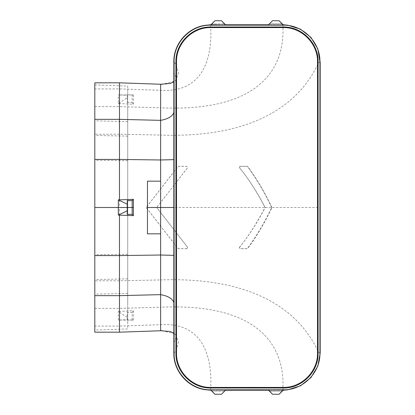 <?xml version="1.0" encoding="UTF-8"?>
<svg xmlns="http://www.w3.org/2000/svg" width="415" height="415" viewBox="0 0 415 415"><rect width="100%" height="100%" fill="white"/><g stroke="black" fill="none" stroke-linecap="round" stroke-linejoin="round"><path stroke-width="0.31" stroke-dasharray="2.08 1.56" d="M269.506 391.117L282.101 391.117L269.47 391.205L268.489 390.225M282.101 391.117L283.118 390.225M283.025 390.173L268.583 390.173M225.433 390.173L210.996 390.173L211.915 391.117L224.515 391.117L225.532 390.225M186.942 248.632L178.575 248.637L177.921 248.31L146.215 207.5L177.921 166.69L178.575 166.363L186.942 166.368L187.596 167.691L156.73 207.5L187.596 247.309L186.937 248.694L187.642 247.273L160.626 212.605L160.626 207.5L264.967 207.5L264.889 207.801L265.092 207.5L271.571 207.5L271.462 208.014C264.22 223.151 256.231 236.592 247.506 248.336L246.972 248.637L240.218 248.637L239.413 247.449L240.062 248.704L247.19 248.704L247.734 248.409C256.19 237.121 264.189 223.664 271.726 208.034L271.841 207.5L319.898 207.5L319.898 353.113C320.406 372.722 302.815 390.313 283.206 389.81L210.81 389.81C209.777 390.52 219.888 320.93 160.626 324.706L119.479 326.076L119.479 320.064L118.327 320.064L127.234 319.726L127.234 312.505L132.172 312.505L132.172 320.001L133.386 320.105L119.479 320.064M160.626 330.739L160.626 307.204C299.952 300.937 280.903 390.707 283.206 389.81L283.206 390.095L287.818 389.804M224.515 391.117L211.915 391.117M162.177 330.703L175.472 333.966L178.492 341.898L176.359 349.814L174.118 353.113C173.615 372.722 191.206 390.313 210.81 389.81L210.81 390.095L283.206 390.095L287.813 389.81M173.833 333.141L173.833 343.241L174.118 342.276C174.767 339.662 177.096 336.067 176.033 335.377L173.833 333.141L173.833 71.759L174.118 72.724C174.767 75.338 177.096 78.933 176.033 79.623L173.833 81.859M320.188 353.113L319.898 353.113C316.438 355.266 299.723 274.963 160.626 279.938L160.626 226.123L146.158 207.5L177.869 166.654L178.575 166.306L186.937 166.306L187.642 167.727L160.626 202.396L160.626 207.5L156.787 207.5L160.626 212.605M133.386 320.105L133.386 310.742L119.479 311.452L119.479 207.5L94.812 207.5L94.812 330.075L94.812 82.824M119.479 332.176L119.479 326.076L94.812 326.076L94.812 207.5M186.937 248.694L178.575 248.694L177.869 248.346L160.626 226.123M239.258 247.516C247.895 237.09 256.439 223.856 264.884 207.811M132.172 320.001L127.234 320.001L127.234 319.726M118.327 320.064L118.327 311.452L119.479 311.452M133.386 310.742L132.172 312.505M127.234 317.387L118.327 311.452M127.234 200.637L127.234 214.363M94.812 332.176L94.812 326.076M127.721 251.698L127.721 292.539M127.721 122.461L127.721 163.303M94.812 84.925L127.721 86.076L127.721 328.924L94.812 330.075M127.721 92.135L127.721 322.865M127.721 109.762L127.721 305.238M127.721 137.427L127.721 277.573M239.413 247.449C248.741 235.943 257.274 222.731 265.014 207.801M271.462 208.014L271.737 208.014M127.234 320.001L127.234 312.505M268.489 24.776L269.47 23.795L282.138 23.795L283.118 24.776M269.506 23.883L282.101 23.883M283.025 24.827L268.583 24.827M210.903 24.776L211.915 23.883L224.515 23.883L211.915 23.883M224.515 23.883L225.433 24.827L210.996 24.827M319.898 207.5L319.898 61.887C320.406 42.278 302.815 24.687 283.206 25.191L210.81 25.191C209.777 24.48 219.888 94.07 160.626 90.294L119.479 88.924L119.479 94.936L118.327 94.936L127.234 95.274L127.234 97.613L118.327 103.548L118.327 94.936M160.626 84.261L160.626 107.796C299.952 114.063 280.903 24.293 283.206 25.191L283.206 24.905L287.818 25.196M283.206 24.776L287.813 25.191M283.206 24.905L210.81 24.905L210.81 25.191C191.206 24.687 173.615 42.278 174.118 61.887L176.359 65.186L178.492 73.102L175.472 81.034L162.177 84.297M320.188 61.887L319.898 61.887C316.438 59.734 299.723 140.037 160.626 135.062L160.626 188.877M127.234 97.613L127.234 102.495L127.234 94.999L133.386 94.895L119.479 94.936M133.386 94.895L133.386 104.258L119.479 103.548L119.479 207.5M119.479 82.824L119.479 88.924L94.812 88.924M271.737 206.986L271.571 207.5L271.726 206.966C264.189 191.336 256.19 177.879 247.734 166.591L247.195 166.296L240.062 166.296L239.258 167.484C247.895 177.911 256.439 191.144 264.884 207.189M264.889 207.199L265.092 207.5L264.889 207.199M127.234 94.999L127.234 95.274M119.479 103.548L118.327 103.548M127.234 102.495L132.172 102.495L132.172 94.999M133.386 104.258L132.172 102.495M160.626 202.396L156.787 207.5L146.158 207.5M271.462 206.986C264.22 191.849 256.231 178.409 247.506 166.664L246.972 166.363L240.218 166.363L239.413 167.551C248.741 179.057 257.274 192.27 265.014 207.199M206.198 389.804A36.977 36.977 0 0 0 207.521 389.95L210.81 390.225M174.118 342.276L174.118 353.113L173.833 353.113M94.812 308.366L119.479 308.366L160.626 307.204L160.626 279.938L119.479 280.784L94.812 280.784M127.721 254.317L94.812 254.763M127.721 278.87L94.812 279.549M127.721 293.358L94.812 294.173M206.198 25.196A36.977 36.977 0 0 1 207.521 25.05L210.81 24.776M174.118 72.724L174.118 61.887L173.833 61.887M94.812 106.634L119.479 106.634L160.626 107.796L160.626 135.062L119.479 134.216L94.812 134.216M127.721 160.683L94.812 160.237M127.721 136.13L94.812 135.451M127.721 121.642L94.812 120.827M174.238 333.51L173.833 333.167M174.238 81.49L173.833 81.833"/><path stroke-width="0.62" d="M287.813 25.191L300.496 29.195L310.939 37.423L317.802 48.814L319.929 61.887C320.421 42.252 302.836 24.656 283.206 25.165L210.81 25.165C191.18 24.672 173.589 42.247 174.093 61.887L174.093 353.113C173.584 372.743 191.191 390.344 210.81 389.835L287.818 389.804L283.481 390.225A37.111 37.111 0 0 1 283.206 390.225L279.093 394.25L272.515 394.25L268.489 390.225L225.532 390.225L221.506 394.25L225.532 390.225M210.872 389.97L214.923 394.25L210.903 390.225L206.198 389.804L225.563 389.97M272.515 394.25L268.458 389.97L225.739 390.017M283.206 389.986L279.093 394.25M268.458 389.97L283.149 389.97M287.813 389.81L300.496 385.805L310.939 377.577L317.802 366.186L320.188 353.113L320.188 61.887M283.206 389.835C302.872 390.339 320.427 372.706 319.929 353.113L319.929 61.887M174.093 353.113L173.833 353.113C173.449 371.212 188.208 387.926 206.198 389.804M318.082 353.113L318.082 61.887C318.57 43.253 301.835 26.518 283.206 27.006L210.81 27.006C192.207 26.524 175.446 43.233 175.934 61.887L175.934 353.113C175.446 371.767 192.207 388.476 210.81 387.994L283.206 387.994C301.835 388.482 318.57 371.747 318.082 353.113L317.511 353.113C317.994 371.425 301.529 387.901 283.206 387.418L210.81 387.418C192.508 387.885 176.033 371.472 176.51 353.113L176.51 61.887L175.934 61.887M214.923 394.25L221.506 394.25M173.833 353.113L173.833 61.887C173.449 43.788 188.208 27.074 206.198 25.196L210.535 24.776L225.563 25.03L221.506 20.75L225.532 24.776L268.489 24.776L225.532 24.776M162.177 330.703L119.479 332.176L94.812 332.176L94.812 82.824L119.479 82.824L162.177 84.297M318.082 61.887L317.511 61.887L317.511 353.113M173.833 302.462C172.339 298.556 167.94 295.952 160.626 294.645L160.626 330.739M317.511 61.887C317.994 43.575 301.529 27.1 283.206 27.582L283.206 27.006M176.51 61.887C176.033 43.528 192.508 27.115 210.81 27.582L283.206 27.582M173.833 255.36L160.626 255.018L119.479 255.573L119.479 332.176M173.833 159.64L160.626 159.983L119.479 159.427L119.479 199.864L133.386 199.345L133.386 215.655L119.479 215.136L119.479 255.573L94.812 255.573M132.172 210.659L132.172 200.637L127.234 200.637L127.234 214.363L132.172 214.363L132.172 210.659M127.234 204.211L118.327 199.864L118.327 215.136L127.234 210.789M119.479 215.136L118.327 215.136M133.386 215.655L132.172 214.363M283.206 25.165L287.818 25.196L283.481 24.776A37.111 37.111 0 0 0 283.206 24.776L279.093 20.75L272.515 20.75L268.489 24.776M272.515 20.75L268.277 24.983M283.206 25.014L279.093 20.75M268.458 25.03L283.149 25.03M210.872 25.03L214.923 20.75L210.903 24.776M210.535 24.983L206.203 25.196M214.923 20.75L221.506 20.75M173.833 112.538C172.339 116.444 167.94 119.048 160.626 120.355L160.626 84.261M119.479 199.864L118.327 199.864M94.812 159.427L119.479 159.427L119.479 82.824M133.386 199.345L132.172 200.637M319.929 353.113L320.188 353.113M173.833 343.241L173.833 111.718M283.206 387.418L283.206 387.994M210.81 387.418L210.81 387.994M176.51 353.113L175.934 353.113M173.833 207.5L160.626 207.5L160.626 294.645L119.479 295.656L94.812 295.656M94.812 119.344L119.479 119.344L160.626 120.355L160.626 207.5L147.465 207.5L147.465 233.827L160.626 233.827M133.386 207.5L94.812 207.5M174.093 61.887L173.833 61.887M210.81 27.582L210.81 27.006M147.465 207.5L147.465 181.173L160.626 181.173M173.833 333.167L170.275 331.538L160.688 330.734M173.833 81.833L170.275 83.462L160.688 84.266"/></g></svg>
